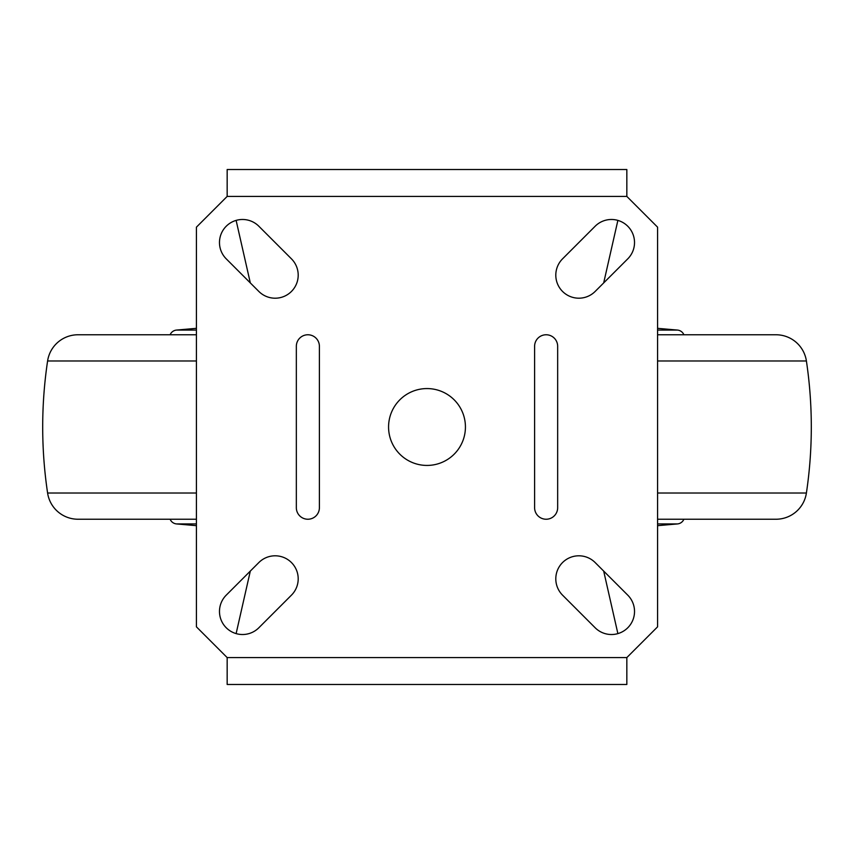 <?xml version="1.0" encoding="UTF-8"?>
<svg xmlns="http://www.w3.org/2000/svg" width="854" height="854" viewBox="0 0 854 854"><rect width="100%" height="100%" fill="white"/><g stroke="black" fill="none" stroke-linecap="round" stroke-linejoin="round"><path stroke-width="1.28" d="M291.449 258.847A23.058 23.058 0 0 1 275.148 298.206A23.058 23.058 0 0 1 258.847 291.449L226.235 258.847A23.058 23.058 0 0 1 226.235 226.235A23.058 23.058 0 0 1 258.847 226.235L291.449 258.847M258.847 627.765A23.058 23.058 0 0 1 221.239 620.282A23.058 23.058 0 0 1 226.235 595.153L258.847 562.551A23.058 23.058 0 0 1 291.449 562.551A23.058 23.058 0 0 1 291.449 595.153L258.847 627.765M595.153 291.449A23.058 23.058 0 0 1 557.555 283.966A23.058 23.058 0 0 1 562.551 258.847L595.153 226.235A23.058 23.058 0 0 1 627.765 226.235A23.058 23.058 0 0 1 627.765 258.847L595.153 291.449M627.765 595.153A23.058 23.058 0 0 1 611.464 634.522A23.058 23.058 0 0 1 595.153 627.765L562.551 595.153A23.058 23.058 0 0 1 562.551 562.551A23.058 23.058 0 0 1 595.153 562.551L627.765 595.153M319.396 507.703A11.529 11.529 0 0 1 307.867 519.232A11.529 11.529 0 0 1 296.338 507.703L296.338 346.297A11.529 11.529 0 0 1 307.867 334.768A11.529 11.529 0 0 1 319.396 346.297L319.396 507.703M557.662 507.703A11.529 11.529 0 0 1 546.133 519.232A11.529 11.529 0 0 1 534.604 507.703L534.604 346.297A11.529 11.529 0 0 1 546.133 334.768A11.529 11.529 0 0 1 557.662 346.297L557.662 507.703M427 465.43A38.43 38.43 0 0 1 388.57 427A38.43 38.43 0 0 1 427 388.57A38.43 38.43 0 0 1 465.43 427A38.43 38.43 0 0 1 427 465.43M657.58 227.164L626.836 196.42L626.836 169.519L227.164 169.519L227.164 196.42L196.42 227.164L196.42 626.836L227.164 657.58L227.164 684.481L626.836 684.481L626.836 657.58L657.58 626.836L657.58 227.164M236.12 220.385L250.318 282.93M603.682 282.93L617.88 220.385M250.318 571.07L236.12 633.615M617.88 633.615L603.682 571.07M657.58 334.768L775.987 334.768A30.744 30.744 0 0 1 806.4 360.975A447.037 447.037 0 0 1 806.4 493.025A30.744 30.744 0 0 1 775.987 519.232L657.58 519.232M196.42 334.768L78.013 334.768A30.744 30.744 0 0 0 47.6 360.975A447.037 447.037 0 0 0 47.6 493.025A30.744 30.744 0 0 0 78.013 519.232L196.42 519.232M657.58 328.331L677.468 330.071A7.686 7.686 0 0 1 683.883 334.768M196.42 328.331L176.532 330.071A7.686 7.686 0 0 0 170.117 334.768M657.58 525.669L677.468 523.929A7.686 7.686 0 0 0 683.883 519.232M196.42 525.669L176.532 523.929A7.686 7.686 0 0 1 170.117 519.232M626.836 196.42L227.164 196.42M227.164 657.58L626.836 657.58M47.6 493.025L196.42 493.025M657.58 493.025L806.4 493.025M806.4 360.975L657.58 360.975M196.42 360.975L47.6 360.975M176.532 330.071L196.42 330.071M657.58 330.071L677.468 330.071M677.468 523.929L657.58 523.929M196.42 523.929L176.532 523.929"/></g></svg>
